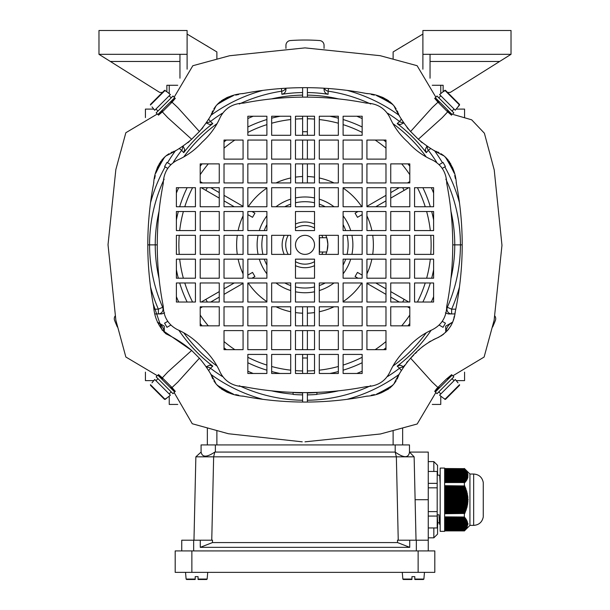 <?xml version="1.0" encoding="UTF-8"?>
<svg xmlns="http://www.w3.org/2000/svg" width="610" height="610" viewBox="0 0 610 610"><rect width="100%" height="100%" fill="white"/><g stroke="black" fill="none" stroke-linecap="round" stroke-linejoin="round"><path stroke-width="0.91" d="M494.969 316.14A4.766 4.766 0 0 1 495.373 320.456A204.83 204.83 0 0 1 492.636 327.013M285.945 45.3L285.945 48.388L285.945 45.3A4.766 4.766 0 0 1 290.368 40.55A204.83 204.83 0 0 1 319.632 40.55A4.766 4.766 0 0 1 324.055 45.3A4.766 4.766 0 0 0 319.632 40.55A4.766 4.766 0 0 1 324.055 45.3L324.055 48.381M117.364 327.013A204.83 204.83 0 0 1 114.627 320.456A4.766 4.766 0 0 1 115.031 316.14A4.766 4.766 0 0 0 114.627 320.456M382.752 98.721L382.752 97.44L380.907 96.746M386.801 100.947L386.801 99.522M449.25 163.663L450.706 163.663M451.461 167.712L452.666 167.712M223.199 100.947L223.199 99.522M227.248 98.721L227.248 97.44L229.093 96.746M158.539 167.712L157.334 167.712M160.75 163.663L159.294 163.663M145.424 117.593L145.424 109.099L153.728 109.099M145.424 372.13L145.424 380.625L153.728 380.625M464.576 372.161L464.576 380.625L456.272 380.625M464.576 117.555L464.576 109.099L456.272 109.099M207.347 444.926L207.347 428.571M402.653 428.571L402.653 444.926M177.739 404.438L169.237 404.438L169.237 396.126M432.269 404.438L440.763 404.438L440.763 396.126M169.237 93.589L169.237 85.278M440.763 93.589L440.763 85.278M447.557 92.423L450.287 92.423L499.636 61.465L430.042 61.465M422.898 34.076L393.122 51.934L393.122 58.651M432.261 85.278L443.142 85.278L443.142 91.713M511.028 54.32L422.898 54.32L422.898 30.5L511.028 30.5L511.028 54.32L499.636 61.465M422.898 54.32L422.898 69.189M430.042 54.32L430.042 78.21M162.443 92.423L159.713 92.423L110.364 61.465L179.958 61.465M166.858 91.713L166.858 85.278L177.731 85.278M187.102 34.076L216.878 51.934L216.878 58.651M98.972 54.32L187.102 54.32L187.102 30.5L98.972 30.5L98.972 54.32L110.364 61.465M187.102 54.32L187.102 69.182M179.958 54.32L179.958 78.187M403.37 45.697L401.624 46.84L403.523 45.697M206.63 45.697L208.376 46.84L206.63 45.697M321.775 235.33A19.291 19.291 0 0 1 322.919 237.717L326.724 237.717L319.526 237.717L319.526 252.006L326.724 252.006L322.919 252.006A19.291 19.291 0 0 1 321.775 254.385M314.524 228.087A19.291 19.291 0 0 0 295.476 228.087M288.225 235.33A19.291 19.291 0 0 0 288.225 254.385M295.476 261.637A19.291 19.291 0 0 0 314.524 261.637M325.786 254.385A22.867 22.867 0 0 0 325.786 235.33M314.524 224.076A22.867 22.867 0 0 0 295.476 224.076M284.214 235.33A22.867 22.867 0 0 0 284.214 254.385M295.476 265.647A22.867 22.867 0 0 0 314.524 265.647M327.151 250.542L327.852 244.198L326.983 238.571M214.811 452.063C206.76 457.492 202.192 457.492 201.094 452.063L195.863 456.837L213.645 456.837L214.811 452.063L395.196 452.079L396.355 456.837L414.137 456.837L409.485 452.079L428.258 452.079L428.258 550.921M397.552 542.58L409.729 547.345L200.271 547.345L212.448 542.58L397.552 542.58L397.499 540.201L428.258 540.201M181.742 550.921L181.742 540.201L193.652 540.201L193.652 550.921M212.448 542.58L212.501 540.201L193.652 540.201M414.137 456.837L416.028 540.201M395.196 444.926L409.485 444.926L409.485 452.079C408.624 458.179 403.858 458.179 395.196 452.079L395.196 444.926L215.368 444.926L215.368 452.079M201.094 452.063L201.079 444.926L215.368 444.926M193.972 540.201L195.863 456.837M409.729 547.345L409.729 540.201M398.246 540.201L396.355 456.837L213.645 456.837L211.754 540.201M200.271 547.345L200.271 540.201M411.941 579.5L411.941 579.065L411.941 579.5L403.332 579.5L402.859 579.065L411.941 579.065L411.941 576.641L411.941 579.065M414.8 576.641L414.8 579.5L414.8 576.641L411.941 576.641M414.8 579.065L423.881 579.065L423.409 579.5L414.8 579.5L414.8 579.065L414.8 579.5M195.2 579.5L186.591 579.5L186.119 579.065L195.2 579.065L195.2 579.5L195.2 576.641L195.2 579.065M198.059 576.641L198.059 579.065L198.059 576.641L198.059 579.065L207.141 579.065L206.668 579.5L198.059 579.5L198.059 576.641L195.2 576.641M198.059 579.065L198.059 579.5M444.629 468.076L444.629 531.341L440.168 531.341L440.168 468.076L444.629 468.076M473.665 474.031C478.987 474.45 482.19 477.272 483.265 482.495L483.265 516.922C482.19 522.145 478.987 524.974 473.665 525.385L473.665 474.031L469.936 474.031L464.378 468.472M473.665 525.385L469.936 525.385L469.936 474.031M444.629 516.998L464.492 516.998L444.629 516.868M467.954 474.557L444.629 474.237M444.629 490.409L466.192 490.409L465.949 489.662L444.629 489.662M444.629 480.566L466.192 480.192L444.629 480.192M444.629 479.071L467.001 478.705L444.629 478.705M444.629 519.972L466.635 519.972L444.629 519.606M444.629 494.87L467.291 494.87L467.153 494.13L444.629 494.13M444.629 470.142L465.689 470.142L444.629 469.769M444.629 480.932L465.689 480.932L444.629 481.305M444.629 524.44L468.053 524.12L467.641 524.813L444.629 524.813M444.629 524.066L468.076 523.746L467.679 523.327L444.629 523.327M444.629 512.736L464.812 512.736L465.461 511.988L444.629 511.988M444.629 481.679L465.125 481.679L444.629 482.053M444.629 479.445L466.635 479.445L444.629 479.818M444.629 526.674L467.291 526.3L444.629 526.3M444.629 502.312L467.58 502.312L468.015 501.572L444.629 501.572M444.629 477.584L467.504 477.211L444.629 477.211M444.629 528.908L466.192 528.534L444.629 528.534M444.629 527.048L467.001 527.048L444.629 527.421M444.629 495.617L467.405 495.617L467.878 496.365L444.629 496.365M444.629 474.611L467.641 474.611L468.053 475.304L444.629 474.976M444.629 520.345L467.001 520.719L444.629 520.719M444.629 518.485L465.689 518.485L444.629 518.111M444.629 472.697L467.519 473.07L444.629 472.75M444.629 485.941L464.492 485.941L444.629 485.682M444.629 470.516L466.192 470.889L444.629 470.889M444.629 517.371L465.125 517.745L444.629 517.745M444.629 527.787L466.635 527.787L444.629 528.161M444.629 499.338L467.702 499.338L467.679 498.591L444.629 498.591M444.629 471.949L467.184 472.323L444.629 472.003M444.629 491.149L466.421 491.149L466.993 491.896L444.629 491.896M444.629 473.116L467.291 473.116L467.779 473.817L444.629 473.49M444.629 523.693L467.702 523.693M444.629 486.688L464.812 486.688L465.461 487.428L444.629 487.428M444.629 500.086L468.076 500.086L467.679 500.825L444.629 500.825M444.629 476.845L467.641 476.471L444.629 476.471M444.629 522.953L467.641 522.953L444.629 522.579M444.629 492.636L466.825 492.636L467.359 493.383L444.629 493.383M444.629 505.293L467.153 505.293L467.656 504.546L444.629 504.546M444.629 518.858L466.192 519.232L444.629 519.232M444.629 509.762L465.949 509.762L466.551 509.014L444.629 509.014M444.629 506.041L467.359 506.041L466.825 506.78L444.629 506.78M444.629 473.863L467.878 474.183L444.629 474.183M444.629 525.927L467.504 525.561L444.629 525.561M444.629 521.092L467.291 521.466L444.629 521.466M444.629 488.175L465.415 488.175L466.04 488.915L444.629 488.915M444.629 468.655L464.492 468.655L444.629 468.526M444.629 530.395L465.125 530.021L444.629 530.021M444.629 507.528L466.993 507.528L466.421 508.267L444.629 508.267M444.629 475.35L467.679 474.976M444.629 471.255L466.635 471.629L444.629 471.629M444.629 529.282L465.689 529.282L444.629 529.648M444.629 525.187L467.641 524.813M444.629 503.059L467.878 503.059L467.405 503.807L444.629 503.807M444.629 469.029L465.125 469.395L464.492 468.655M444.629 469.395L465.415 469.769M444.629 510.501L466.04 510.501L465.415 511.249L444.629 511.249M444.629 475.724L467.702 475.724L444.629 476.097M444.629 521.832L467.504 522.206L444.629 522.206M444.629 497.104L467.58 497.104L468.015 497.851L444.629 497.851M444.629 472.376L467.359 472.697M444.629 477.958L467.291 477.958L444.629 478.332M444.629 470.462L465.689 470.142M444.629 471.21L466.192 470.889M444.629 475.678L467.702 475.35M444.629 476.418L468.015 476.791L467.679 476.097M444.629 477.165L467.58 476.845M467.954 477.165L467.504 477.211M444.629 477.904L467.405 477.584M467.779 477.904L467.291 477.958M444.629 478.652L467.153 478.332M467.519 478.652L467.001 478.705M444.629 479.399L466.825 479.071M467.184 479.399L466.635 479.445M444.629 480.139L466.421 479.818M466.78 480.139L466.192 480.192M444.629 480.886L465.949 480.566M466.299 480.886L465.689 480.932M444.629 481.625L465.415 481.305M465.758 481.625L465.125 481.679M444.629 482.373L464.812 482.053M465.155 482.373L464.378 482.556L464.378 485.682M464.828 485.941L464.812 486.688M465.461 487.428L465.415 488.175M466.04 488.915L465.949 489.662M466.551 490.409L466.421 491.149M466.993 491.896L466.825 492.636M467.359 493.383L467.153 494.13M467.656 494.87L467.405 495.617M467.878 496.365L467.58 497.104M468.015 497.851L467.679 498.591M468.076 499.338L468.076 500.086M468.015 501.572L467.679 500.825M467.878 503.059L467.58 502.312M467.656 504.546L467.405 503.807M467.359 506.041L467.153 505.293M466.993 507.528L466.825 506.78M466.551 509.014L466.421 508.267M466.04 510.501L465.949 509.762M465.461 511.988L465.415 511.249M464.828 513.483L464.812 512.736M444.629 513.742L464.492 513.483L444.629 513.483M464.378 513.742L464.378 516.868M444.629 517.051L464.492 516.998M444.629 517.791L465.125 517.745M444.629 518.538L465.689 518.485M444.629 519.278L466.192 519.232M444.629 520.025L466.635 519.972M444.629 520.772L467.001 520.719M444.629 521.512L467.291 521.466M444.629 522.259L467.504 522.206M444.629 522.999L467.641 522.953M444.629 525.233L467.504 525.561M444.629 525.98L467.291 526.3M444.629 526.72L467.153 526.674M444.629 527.467L466.825 527.421M444.629 528.214L466.421 528.161M444.629 528.954L465.949 528.908M444.629 529.701L465.415 529.648M444.629 530.448L464.812 530.395M464.828 530.448L464.378 530.898L444.629 530.898M444.629 524.493L468.053 524.12M467.779 473.817L444.629 473.444M444.629 530.769L464.492 530.769M444.629 482.426L464.492 482.426M444.629 482.556L464.378 482.556M444.629 469.723L465.461 469.723M444.629 468.976L464.828 468.976M444.629 523.746L468.076 523.746M444.629 474.931L468.015 474.931M440.153 483.234L439.657 475.167L437.187 475.152M437.187 524.272L437.797 524.272L437.256 514.794L439.017 514.794L439.558 524.264L440.168 524.272M428.258 483.356L437.187 483.356L437.187 471.461L428.258 471.461M437.187 483.356L437.187 487.817L428.258 487.817M428.258 511.599L437.187 511.599L437.187 487.817M437.187 511.599L437.187 516.068L428.258 516.068M428.258 527.955L437.187 527.955L437.187 516.068M439.353 522.785L437.835 522.785L437.522 519.613M175.192 572.355L434.808 572.355L434.808 550.921L175.192 550.921L175.192 572.355M445.872 332.198A11.788 11.788 0 0 1 452.521 322.362M452.612 322.133L445.727 326.114L445.727 332.336M157.479 322.362A11.788 11.788 0 0 1 164.128 332.198M164.273 332.336L164.273 326.114L157.388 322.133M459.521 385.329L445.468 399.382L442.959 397.85L445.468 399.382L459.521 385.329L459.551 384.681L459.521 385.329M457.988 382.821L455.289 379.45L439.596 395.15L442.959 397.85M452.155 375.173L435.319 392.017L437.004 393.702L453.84 376.858L452.155 375.173M370.689 104.005A155.42 155.42 0 0 0 328.119 91.164L328.523 88.511M436.577 162.138A155.42 155.42 0 0 0 428.365 150.319L426.268 152.66A152.34 152.34 0 0 0 397.201 123.594L399.542 121.497A4.766 4.689 -131.5 0 0 403.218 122.442M222.276 113.277A155.42 155.42 0 0 0 210.458 121.497L212.798 123.594A152.34 152.34 0 0 0 183.732 152.66L181.635 150.319A4.766 4.689 138.5 0 0 182.588 146.644M178.844 330.246A152.34 152.34 0 0 0 212.798 366.13L210.458 368.219A4.766 4.689 48.5 0 0 206.782 367.273M164.746 156.945A165.531 165.531 0 0 0 155.756 173.248M233.394 95.617A165.531 165.531 0 0 0 217.084 104.607M392.916 104.607A165.531 165.531 0 0 0 376.606 95.617M454.244 173.248A165.531 165.531 0 0 0 445.254 156.945M324.383 88.236A4.766 4.689 0 0 0 328.119 91.164L328.104 94.283C325.587 93.688 324.238 92.095 324.055 89.502L324.055 88.221M285.945 88.221L285.945 89.502C285.77 92.095 284.412 93.688 281.896 94.283A152.34 152.34 0 0 1 302.621 92.545M307.379 92.545A152.34 152.34 0 0 1 328.104 94.283M281.896 94.283L281.477 88.511M387.724 376.439A155.42 155.42 0 0 0 399.542 368.219L397.201 366.13A152.34 152.34 0 0 0 431.156 330.246M446.535 307.272L447.336 307.287A155.42 155.42 0 0 0 445.857 179.165M217.084 385.116A165.531 165.531 0 0 0 233.394 394.106M376.606 394.106A165.531 165.531 0 0 0 392.916 385.116M293.09 392.375L293.09 392.497A148.116 148.116 0 0 0 302.621 392.954M307.379 392.954A148.116 148.116 0 0 0 316.91 392.497L316.91 392.375M426.809 146.24L425.307 149.679L426.268 152.66M403.622 123.052L400.297 124.554L397.201 123.594M206.378 123.052L209.817 124.554L212.798 123.594M183.191 146.24L184.693 149.557L183.732 152.66M206.378 366.671L209.703 365.169L212.798 366.13M164.639 312.869L161.581 313.929L155.199 313.929M403.622 366.671L400.183 365.161L397.201 366.13M454.801 313.929L448.419 313.929L445.361 312.869M293.09 392.497L293.09 394.441A150.052 150.052 0 0 0 302.621 394.891M307.379 394.891A150.052 150.052 0 0 0 316.91 394.441L316.91 392.497M164.143 179.165A155.42 155.42 0 0 0 162.664 307.287A4.766 4.674 -90 0 1 158.371 313.929L158.371 309.171A160.117 160.117 0 0 1 150.54 287.028M459.46 287.028A160.117 160.117 0 0 1 451.629 309.171L451.629 313.929A4.766 4.674 -90 0 1 447.336 307.287L451.629 309.171L455.8 309.171M430.614 148.596L428.365 150.319A4.766 4.689 41.5 0 1 427.412 146.644M401.266 370.476L399.542 368.219A4.766 4.689 131.5 0 1 403.218 367.273M208.734 119.247L210.458 121.497A4.766 4.689 -48.5 0 1 206.782 122.442M439.223 102.221L434.678 98.34L437.972 102.198L447.664 111.889L442.242 117.677L418.346 139.263L410.599 131.516C403.927 123.7 398.376 115.122 393.93 105.782C386.504 98.256 377.346 94.169 366.442 93.498C346.137 89.609 325.656 87.665 305 87.665C284.344 87.665 263.856 89.609 243.558 93.498C232.654 94.169 223.496 98.256 216.07 105.782C211.624 115.122 206.073 123.7 199.401 131.516L191.654 139.263C183.839 145.927 175.261 151.486 165.92 155.931C158.402 163.35 154.307 172.516 153.636 183.419C149.755 203.725 147.803 224.206 147.803 244.869L157.258 244.869C157.266 265.487 159.256 285.899 163.236 306.121C163.564 316.964 168.284 324.794 177.396 329.613C186.843 333.746 195.116 339.762 202.215 347.647C210.099 354.745 216.108 363.019 220.248 372.466C225.067 381.578 232.898 386.298 243.741 386.626C263.962 390.606 284.382 392.596 305 392.604C325.626 392.596 346.053 390.606 366.282 386.618C377.91 386.229 385.977 380.953 390.491 370.788C394.784 361.799 400.656 353.975 408.12 347.311C414.869 339.831 422.829 334.021 431.994 329.873C441.518 325.16 446.444 317.208 446.779 306.022C450.752 285.815 452.742 265.426 452.742 244.862C452.734 224.221 450.744 203.793 446.756 183.579C446.428 172.744 441.709 164.921 432.604 160.11C423.157 155.969 414.884 149.961 407.785 142.077C399.901 134.978 393.892 126.705 389.752 117.25C384.933 108.145 377.102 103.425 366.259 103.098C346.038 99.117 325.618 97.127 305 97.12C284.382 97.127 263.962 99.117 243.741 103.098C232.898 103.425 225.067 108.145 220.248 117.25C216.108 126.705 210.099 134.978 202.215 142.077C195.116 149.961 186.843 155.969 177.396 160.11C168.284 164.929 163.564 172.76 163.236 183.602C159.256 203.824 157.266 224.244 157.258 244.869M447.641 379.084L451.644 374.662L446.169 379.298L436.455 388.913L434.694 391.391L439.223 387.502M170.777 387.502L175.322 391.384L172.028 387.525L162.336 377.834L167.758 372.039L191.654 350.46L199.401 358.207C206.073 366.023 211.624 374.601 216.07 383.942C223.496 391.46 232.654 395.554 243.558 396.218C263.863 400.107 284.344 402.051 305 402.059C325.656 402.051 346.129 400.107 366.427 396.225C377.315 395.562 386.481 391.467 393.915 383.957C398.368 374.616 403.927 366.031 410.599 358.207L413.687 355.111M162.359 110.639L158.478 115.183L162.336 111.889L172.028 102.198L177.815 107.619L199.401 131.516M295.476 244.862A9.524 9.524 -90 0 0 305 254.385A9.524 9.524 -90 0 0 314.524 244.862A9.524 9.524 -90 0 0 305 235.33A9.524 9.524 -90 0 0 295.476 244.862M153.102 303.452L162.123 330.056L191.654 350.46C183.839 343.788 175.261 338.237 165.92 333.792C158.402 326.365 154.307 317.2 153.636 306.304C149.755 286.006 147.811 265.525 147.803 244.869M415.334 353.472L416.843 351.955M418.338 350.46L419.649 349.194M421.716 347.342L423.447 345.931M428.891 342.141L429.768 341.615M430.347 341.28L430.797 341.028M433.108 339.8L433.618 339.541M434.495 339.122L435.41 338.702M436.295 338.321L436.974 338.031M437.927 337.612L439.093 337.048M440.816 336.087L443.661 334.127M447.069 330.971L448.64 329.11M450.371 326.617L451.141 325.29M451.499 324.604L452.063 323.437M452.437 322.56L452.849 321.523M453.222 320.448L453.611 319.121M453.878 318.054L454.328 316.102M454.763 314.135L455.281 311.687M455.952 308.401L456.669 304.657M211.35 375.714L211.632 376.355M212.074 377.415L212.745 378.825M213.851 380.808L215.612 383.362M217.183 385.223L220.195 388.067M221.277 388.898L226.92 392.138M227.263 392.283L229.093 392.97M230.42 393.381L231.281 393.618M235.696 394.617L238.716 395.257M242.627 396.042L246.478 396.767M363.469 396.774L367.35 396.042M371.299 395.25L374.372 394.601M378.764 393.603L379.595 393.381M380.899 392.977L388.722 388.906M389.782 388.082L392.848 385.192M394.418 383.324L396.218 380.686M397.118 379.092L397.949 377.361M398.368 376.355L398.643 375.722M403.927 366.229L404.598 365.268M406.595 362.645L407.678 361.356M437.972 387.525L432.185 382.096L410.599 358.207C417.972 349.438 426.809 342.698 437.111 337.978C447.938 332.633 454 323.857 455.289 311.634C459.887 289.636 462.189 267.378 462.197 244.862C462.197 224.221 460.253 203.748 456.364 183.435C455.7 172.531 451.606 163.366 444.088 155.931C434.739 151.486 426.161 145.927 418.346 139.263M462.197 244.862L452.742 244.862M448.556 110.944L448.251 111.264L447.641 110.639M161.444 378.779L161.749 378.459L162.359 379.084M171.082 101.306L171.402 101.611L170.777 102.221M435.845 97.173L417.103 65.697L380.198 55.693L305 47.885L229.551 55.746L192.829 65.727L174.292 96.975M157.311 114.009L125.851 132.721L115.847 169.588L108.023 244.717L115.87 320.235L125.851 357.002L157.121 375.569M174.155 392.55L192.257 423.744L228.437 433.74L302.247 441.823M305 441.831L380.449 433.977L417.179 423.996L435.715 392.741M452.818 375.836L484.111 357.048L494.115 320.311L501.969 245.319L494.23 169.969L484.401 133.239L471.66 119.812L453.489 114.558M172.028 387.525L177.815 382.104L199.401 358.207M162.336 377.834L158.478 374.54L161.749 378.459M162.336 111.889L167.758 117.677L191.654 139.263M172.028 102.198L175.322 98.34L171.402 101.611M437.972 102.198L432.185 107.619L410.599 131.516M447.664 111.889L451.522 115.183L448.251 111.264M414.564 278.206L433.618 278.206L433.618 259.151L414.564 259.151L414.564 278.206M390.743 278.206L409.798 278.206L409.798 259.151L390.743 259.151L390.743 278.206M366.923 278.206L385.977 278.206L385.977 259.151L366.923 259.151L366.923 278.206M343.11 278.206L362.165 278.206L362.165 259.151L343.11 259.151L343.11 278.206M414.564 302.026L433.618 302.026L433.618 282.971L414.564 282.971L414.564 302.026M390.743 325.839L409.798 325.839L409.798 306.784L390.743 306.784L390.743 325.839M390.743 302.026L409.798 302.026L409.798 282.971L390.743 282.971L390.743 302.026M366.923 349.66L385.977 349.66L385.977 330.605L366.923 330.605L366.923 349.66M366.923 325.839L385.977 325.839L385.977 306.784L366.923 306.784L366.923 325.839M366.923 302.026L385.977 302.026L385.977 282.971L366.923 282.971L366.923 302.026M343.11 373.472L362.165 373.472L362.165 354.425L343.11 354.425L343.11 373.472M343.11 349.66L362.165 349.66L362.165 330.605L343.11 330.605L343.11 349.66M343.11 325.839L362.165 325.839L362.165 306.784L343.11 306.784L343.11 325.839M343.11 302.026L362.165 302.026L362.165 282.971L343.11 282.971L343.11 302.026M319.289 373.472L338.344 373.472L338.344 354.425L319.289 354.425L319.289 373.472M319.289 349.66L338.344 349.66L338.344 330.605L319.289 330.605L319.289 349.66M319.289 325.839L338.344 325.839L338.344 306.784L319.289 306.784L319.289 325.839M319.289 302.026L338.344 302.026L338.344 282.971L319.289 282.971L319.289 302.026M295.476 373.472L314.524 373.472L314.524 354.425L295.476 354.425L295.476 373.472M295.476 349.66L314.524 349.66L314.524 330.605L295.476 330.605L295.476 349.66M295.476 325.839L314.524 325.839L314.524 306.784L295.476 306.784L295.476 325.839M295.476 302.026L314.524 302.026L314.524 282.971L295.476 282.971L295.476 302.026M295.476 278.206L314.524 278.206L314.524 259.151L295.476 259.151L295.476 278.206M271.656 354.425L271.656 373.472L290.711 373.472L290.711 354.425L271.656 354.425M271.656 330.605L271.656 349.66L290.711 349.66L290.711 330.605L271.656 330.605M271.656 306.784L271.656 325.839L290.711 325.839L290.711 306.784L271.656 306.784M271.656 282.971L271.656 302.026L290.711 302.026L290.711 282.971L271.656 282.971M247.835 354.425L247.835 373.472L266.89 373.472L266.89 354.425L247.835 354.425M224.023 330.605L224.023 349.66L243.077 349.66L243.077 330.605L224.023 330.605M247.835 330.605L247.835 349.66L266.89 349.66L266.89 330.605L247.835 330.605M200.202 306.784L200.202 325.839L219.257 325.839L219.257 306.784L200.202 306.784M224.023 306.784L224.023 325.839L243.077 325.839L243.077 306.784L224.023 306.784M247.835 306.784L247.835 325.839L266.89 325.839L266.89 306.784L247.835 306.784M176.381 282.971L176.381 302.026L195.436 302.026L195.436 282.971L176.381 282.971M200.202 282.971L200.202 302.026L219.257 302.026L219.257 282.971L200.202 282.971M224.023 282.971L224.023 302.026L243.077 302.026L243.077 282.971L224.023 282.971M247.835 282.971L247.835 302.026L266.89 302.026L266.89 282.971L247.835 282.971M176.381 259.151L176.381 278.206L195.436 278.206L195.436 259.151L176.381 259.151M200.202 259.151L200.202 278.206L219.257 278.206L219.257 259.151L200.202 259.151M224.023 259.151L224.023 278.206L243.077 278.206L243.077 259.151L224.023 259.151M247.835 259.151L247.835 278.206L266.89 278.206L266.89 259.151L247.835 259.151M176.381 235.33L176.381 254.385L195.436 254.385L195.436 235.33L176.381 235.33M200.202 235.33L200.202 254.385L219.257 254.385L219.257 235.33L200.202 235.33M224.023 235.33L224.023 254.385L243.077 254.385L243.077 235.33L224.023 235.33M247.835 235.33L247.835 254.385L266.89 254.385L266.89 235.33L247.835 235.33M271.656 235.33L271.656 254.385L290.711 254.385L290.711 235.33L271.656 235.33M195.436 211.517L176.381 211.517L176.381 230.572L195.436 230.572L195.436 211.517M219.257 211.517L200.202 211.517L200.202 230.572L219.257 230.572L219.257 211.517M243.077 211.517L224.023 211.517L224.023 230.572L243.077 230.572L243.077 211.517M266.89 211.517L247.835 211.517L247.835 230.572L266.89 230.572L266.89 211.517M195.436 187.697L176.381 187.697L176.381 206.752L195.436 206.752L195.436 187.697M219.257 163.876L200.202 163.876L200.202 182.931L219.257 182.931L219.257 163.876M219.257 187.697L200.202 187.697L200.202 206.752L219.257 206.752L219.257 187.697M243.077 140.064L224.023 140.064L224.023 159.118L243.077 159.118L243.077 140.064M243.077 163.876L224.023 163.876L224.023 182.931L243.077 182.931L243.077 163.876M243.077 187.697L224.023 187.697L224.023 206.752L243.077 206.752L243.077 187.697M266.89 116.243L247.835 116.243L247.835 135.298L266.89 135.298L266.89 116.243M266.89 140.064L247.835 140.064L247.835 159.118L266.89 159.118L266.89 140.064M266.89 163.876L247.835 163.876L247.835 182.931L266.89 182.931L266.89 163.876M266.89 187.697L247.835 187.697L247.835 206.752L266.89 206.752L266.89 187.697M290.711 116.243L271.656 116.243L271.656 135.298L290.711 135.298L290.711 116.243M290.711 140.064L271.656 140.064L271.656 159.118L290.711 159.118L290.711 140.064M290.711 163.876L271.656 163.876L271.656 182.931L290.711 182.931L290.711 163.876M290.711 187.697L271.656 187.697L271.656 206.752L290.711 206.752L290.711 187.697M314.524 116.243L295.476 116.243L295.476 135.298L314.524 135.298L314.524 116.243M314.524 140.064L295.476 140.064L295.476 159.118L314.524 159.118L314.524 140.064M314.524 163.876L295.476 163.876L295.476 182.931L314.524 182.931L314.524 163.876M314.524 187.697L295.476 187.697L295.476 206.752L314.524 206.752L314.524 187.697M314.524 211.517L295.476 211.517L295.476 230.572L314.524 230.572L314.524 211.517M338.344 135.298L338.344 116.243L319.289 116.243L319.289 135.298L338.344 135.298M338.344 159.118L338.344 140.064L319.289 140.064L319.289 159.118L338.344 159.118M338.344 182.931L338.344 163.876L319.289 163.876L319.289 182.931L338.344 182.931M338.344 206.752L338.344 187.697L319.289 187.697L319.289 206.752L338.344 206.752M362.165 135.298L362.165 116.243L343.11 116.243L343.11 135.298L362.165 135.298M385.977 159.118L385.977 140.064L366.923 140.064L366.923 159.118L385.977 159.118M362.165 159.118L362.165 140.064L343.11 140.064L343.11 159.118L362.165 159.118M409.798 182.931L409.798 163.876L390.743 163.876L390.743 182.931L409.798 182.931M385.977 182.931L385.977 163.876L366.923 163.876L366.923 182.931L385.977 182.931M362.165 182.931L362.165 163.876L343.11 163.876L343.11 182.931L362.165 182.931M433.618 206.752L433.618 187.697L414.564 187.697L414.564 206.752L433.618 206.752M409.798 206.752L409.798 187.697L390.743 187.697L390.743 206.752L409.798 206.752M385.977 206.752L385.977 187.697L366.923 187.697L366.923 206.752L385.977 206.752M362.165 206.752L362.165 187.697L343.11 187.697L343.11 206.752L362.165 206.752M433.618 230.572L433.618 211.517L414.564 211.517L414.564 230.572L433.618 230.572M409.798 230.572L409.798 211.517L390.743 211.517L390.743 230.572L409.798 230.572M385.977 230.572L385.977 211.517L366.923 211.517L366.923 230.572L385.977 230.572M362.165 230.572L362.165 211.517L343.11 211.517L343.11 230.572L362.165 230.572M433.618 254.385L433.618 235.33L414.564 235.33L414.564 254.385L433.618 254.385M409.798 254.385L409.798 235.33L390.743 235.33L390.743 254.385L409.798 254.385M385.977 254.385L385.977 235.33L366.923 235.33L366.923 254.385L385.977 254.385M362.165 254.385L362.165 235.33L343.11 235.33L343.11 254.385L362.165 254.385M338.344 254.385L338.344 235.33L319.289 235.33L319.289 254.385L338.344 254.385M189.291 141.497L187.766 142.809M174.147 151.211L173.507 151.486M172.447 151.936L171.036 152.607M169.054 153.712L166.5 155.466M164.631 157.044L161.795 160.056M160.964 161.131L157.715 166.789M157.578 167.109L156.884 168.947M156.473 170.274L156.244 171.143M155.245 175.558L154.604 178.577M153.819 182.489L153.095 186.325M408.364 129.152L407.045 127.627M398.65 114.009L398.368 113.368M397.926 112.301L397.255 110.898M396.149 108.915L394.388 106.361M392.817 104.493L389.805 101.656M388.722 100.818L383.08 97.577M379.58 96.334L378.719 96.105M374.304 95.107L371.284 94.466M367.373 93.681L363.522 92.956M246.41 92.964L242.605 93.681M238.716 94.466L235.696 95.107M231.281 96.105L230.42 96.334M226.92 97.577L221.27 100.825M220.195 101.656L217.183 104.493M215.612 106.361L213.851 108.915M212.745 110.898L212.074 112.301M211.632 113.368L211.35 114.009M202.955 127.627L201.635 129.152M456.913 186.363L456.181 182.504M455.388 178.562L454.74 175.497M453.748 171.12L453.52 170.274M453.116 168.955L449.044 161.139M448.205 160.056L445.376 157.052M443.508 155.474L440.946 153.712M438.971 152.607L437.561 151.936M436.501 151.493L435.853 151.211M422.234 142.809L420.702 141.489M442.959 91.874L445.468 90.341L459.521 104.394L445.468 90.341L444.82 90.31L439.596 94.573L455.22 110.197L459.551 105.034L459.521 104.394L457.988 106.902M452.155 114.543L435.319 97.699L437.004 96.014L453.84 112.858L452.155 114.543M167.041 397.85L164.532 399.382L150.479 385.329L164.532 399.382L165.18 399.413L170.403 395.15L154.711 379.45L152.012 382.821M157.845 375.173L174.681 392.017L172.996 393.702L156.16 376.858L157.845 375.173M150.479 104.394L164.532 90.341L167.041 91.874L164.532 90.341L150.479 104.394L150.449 105.034L150.479 104.394M152.012 106.902L154.711 110.265L170.403 94.573L167.041 91.874M157.845 114.543L174.681 97.699L172.996 96.014L156.16 112.858L157.845 114.543M437.561 475.152L437.561 465.323L437.561 475.152M437.561 524.272L437.561 534.101L433.84 537.822L433.84 527.955M252.006 211.517L254.911 213.195L252.532 217.32L247.835 214.606M362.165 214.606L357.468 217.32L355.089 213.195L357.994 211.517M357.994 278.206L355.089 276.528L357.468 272.403L362.165 275.11M247.835 275.11L252.532 272.403L254.911 276.528L252.006 278.206M329.865 373.472A130.998 130.998 0 0 0 338.344 371.543M343.11 370.194A130.998 130.998 0 0 0 362.165 362.729M383.598 349.66A130.998 130.998 0 0 0 385.977 347.83M407.968 325.839A130.998 130.998 0 0 0 409.798 323.46M422.867 302.026A130.998 130.998 0 0 0 430.332 282.971M431.682 278.206A130.998 130.998 0 0 0 433.618 269.727M433.618 219.996A130.998 130.998 0 0 0 431.682 211.517M430.332 206.752A130.998 130.998 0 0 0 422.867 187.697M409.798 166.263A130.998 130.998 0 0 0 407.968 163.876M385.977 141.894A130.998 130.998 0 0 0 383.598 140.064M362.165 126.994A130.998 130.998 0 0 0 343.11 119.529M338.344 118.18A130.998 130.998 0 0 0 329.865 116.243M200.202 323.46A130.998 130.998 0 0 0 202.032 325.839M224.023 347.83A130.998 130.998 0 0 0 226.401 349.66M247.835 362.729A130.998 130.998 0 0 0 266.89 370.194M271.656 371.543A130.998 130.998 0 0 0 280.135 373.472M187.133 187.697A130.998 130.998 0 0 0 179.668 206.752M178.318 211.517A130.998 130.998 0 0 0 176.381 219.996M176.381 269.727A130.998 130.998 0 0 0 178.318 278.206M179.668 282.971A130.998 130.998 0 0 0 187.133 302.026M280.135 116.243A130.998 130.998 0 0 0 271.656 118.18M266.89 119.529A130.998 130.998 0 0 0 247.835 126.994M226.401 140.064A130.998 130.998 0 0 0 224.023 141.894M202.032 163.876A130.998 130.998 0 0 0 200.202 166.263M167.559 168.261L164.578 166.538L166.957 162.412L170.533 164.479M200.202 181.605L202.505 182.931M210.755 187.697L219.257 192.607M224.023 195.352L243.077 206.355M201.231 187.697L219.257 198.105M224.023 200.858L234.232 206.752M242.483 211.517L243.077 211.861M207.369 187.697L205.829 190.358M170.533 325.244L166.957 327.311L164.578 323.186L167.559 321.462M201.231 302.026L219.257 291.611M224.023 288.865L234.232 282.971M242.483 278.206L243.077 277.863M210.755 302.026L219.257 297.116M224.023 294.363L243.077 283.36M200.202 308.119L202.505 306.784M205.829 299.365L207.369 302.026M302.621 402.051L302.621 392.596M302.621 373.472L302.621 354.425M302.621 349.66L302.621 330.605M302.621 325.839L302.621 306.784M307.379 373.472L307.379 354.425M307.379 349.66L307.379 330.605M307.379 325.839L307.379 306.784M307.379 402.051L307.379 392.596M302.621 357.994L307.379 357.994M307.379 87.672L307.379 97.127M307.379 116.243L307.379 135.298M307.379 140.064L307.379 159.118M307.379 163.876L307.379 182.931M302.621 116.243L302.621 135.298M302.621 140.064L302.621 159.118M302.621 163.876L302.621 182.931M302.621 87.672L302.621 97.127M307.379 131.722L302.621 131.722M439.467 164.479L443.043 162.412L445.422 166.538L442.441 168.261M408.769 187.697L390.743 198.105M385.977 200.858L375.768 206.752M367.517 211.517L366.923 211.861M399.245 187.697L390.743 192.607M385.977 195.352L366.923 206.355M409.798 181.605L407.495 182.931M404.171 190.358L402.63 187.697M442.441 321.462L445.422 323.186L443.043 327.311L439.467 325.244M409.798 308.119L407.495 306.784M399.245 302.026L390.743 297.116M385.977 294.363L366.923 283.36M408.769 302.026L390.743 291.611M385.977 288.865L375.768 282.971M367.517 278.206L366.923 277.863M402.63 302.026L404.171 299.365M216.878 431.064L216.878 444.926M393.122 444.926L393.122 431.064M416.348 550.921L416.348 540.201M428.258 499.712L415.105 499.712M191.868 572.355L191.868 550.921M418.132 572.355L418.132 550.921M444.82 399.413L459.551 384.681M176.381 296.658A138.653 138.653 0 0 0 178.677 302.026M247.835 371.185A138.653 138.653 0 0 0 253.196 373.472M293.09 394.144A149.763 149.763 0 0 1 271.503 390.827M217.145 366.145A149.763 149.763 0 0 1 183.717 332.717M159.035 278.358A149.763 149.763 0 0 1 159.035 211.357M239.311 104.005A155.42 155.42 0 0 1 281.881 91.164A4.766 4.689 180 0 0 285.617 88.236M173.415 162.138A155.42 155.42 0 0 1 181.635 150.319L179.386 148.596M150.54 202.695A160.117 160.117 0 0 1 165.165 166.873M167.544 162.748A160.117 160.117 0 0 1 175.611 150.548M433.618 193.057A138.653 138.653 0 0 0 431.323 187.697M362.165 118.538A138.653 138.653 0 0 0 356.804 116.243M253.196 116.243A138.653 138.653 0 0 0 247.835 118.538M178.677 187.697A138.653 138.653 0 0 0 176.381 193.057M450.965 211.357A149.763 149.763 0 0 1 450.965 278.358M401.266 119.247L399.542 121.497A155.42 155.42 0 0 0 387.724 113.277M183.717 157.006A149.763 149.763 0 0 1 217.145 123.578M271.503 98.896A149.763 149.763 0 0 1 302.621 95.122M307.379 95.122A149.763 149.763 0 0 1 338.497 98.896M392.855 123.578A149.763 149.763 0 0 1 426.283 157.006M426.283 332.717A149.763 149.763 0 0 1 392.855 366.145M338.497 390.827A149.763 149.763 0 0 1 316.91 394.144M208.734 370.476L210.458 368.219A155.42 155.42 0 0 0 222.276 376.439M239.311 385.718A155.42 155.42 0 0 0 302.621 400.267M307.379 400.267A155.42 155.42 0 0 0 370.689 385.718M154.2 309.171L158.371 309.171L162.664 307.287M210.686 115.473A160.117 160.117 0 0 1 262.834 90.402M399.314 374.25A160.117 160.117 0 0 1 347.166 399.321M262.834 399.321A160.117 160.117 0 0 1 210.686 374.25M347.166 90.402A160.117 160.117 0 0 1 399.314 115.473M434.389 150.548A160.117 160.117 0 0 1 442.456 162.748M444.835 166.873A160.117 160.117 0 0 1 459.46 202.695M356.804 373.472A138.653 138.653 0 0 0 362.165 371.185M431.323 302.026A138.653 138.653 0 0 0 433.618 296.658M444.82 90.31L459.551 105.034M165.18 399.413L150.449 384.681M165.18 90.31L150.449 105.034M433.84 471.461L433.84 461.602L428.258 461.602M347.09 254.385A43.15 43.15 0 0 0 347.09 235.33M345.717 230.572A43.15 43.15 0 0 0 343.11 224.61M325.244 206.752A43.15 43.15 0 0 0 319.289 204.144M314.524 202.772A43.15 43.15 0 0 0 295.476 202.772M290.711 204.144A43.15 43.15 0 0 0 284.756 206.752M266.89 224.61A43.15 43.15 0 0 0 264.283 230.572M262.91 235.33A43.15 43.15 0 0 0 262.91 254.385M264.283 259.151A43.15 43.15 0 0 0 266.89 265.106M284.756 282.971A43.15 43.15 0 0 0 290.711 285.579M295.476 286.952A43.15 43.15 0 0 0 314.524 286.952M319.289 285.579A43.15 43.15 0 0 0 325.244 282.971M343.11 265.106A43.15 43.15 0 0 0 345.717 259.151M351.924 254.385A47.885 47.885 0 0 0 351.924 235.33M350.704 230.572A47.885 47.885 0 0 0 343.11 215.864M333.99 206.752A47.885 47.885 0 0 0 319.289 199.157M314.524 197.937A47.885 47.885 0 0 0 295.476 197.937M290.711 199.157A47.885 47.885 0 0 0 276.01 206.752M266.89 215.864A47.885 47.885 0 0 0 259.296 230.572M258.076 235.33A47.885 47.885 0 0 0 258.076 254.385M259.296 259.151A47.885 47.885 0 0 0 266.89 273.852M243.077 215.856A68.381 68.381 0 0 0 238.129 230.572M237.29 235.33A68.381 68.381 0 0 0 237.29 254.385M238.129 259.151A68.381 68.381 0 0 0 243.077 273.86M302.621 176.519A68.381 68.381 0 0 0 295.476 177.144M290.711 177.99A68.381 68.381 0 0 0 276.002 182.931M266.89 188.086A68.381 68.381 0 0 0 248.224 206.752M361.776 206.752A68.381 68.381 0 0 0 343.11 188.086M333.998 182.931A68.381 68.381 0 0 0 319.289 177.99M314.524 177.144A68.381 68.381 0 0 0 307.379 176.519M366.923 273.86A68.381 68.381 0 0 0 371.871 259.151M372.71 254.385A68.381 68.381 0 0 0 372.71 235.33M371.871 230.572A68.381 68.381 0 0 0 366.923 215.856M307.379 313.197A68.381 68.381 0 0 0 314.524 312.572M319.289 311.733A68.381 68.381 0 0 0 333.998 306.784M343.11 301.637A68.381 68.381 0 0 0 361.776 282.971M248.224 282.971A68.381 68.381 0 0 0 266.89 301.637M276.002 306.784A68.381 68.381 0 0 0 290.711 311.733M295.476 312.572A68.381 68.381 0 0 0 302.621 313.197M276.01 282.971A47.885 47.885 0 0 0 290.711 290.558M295.476 291.786A47.885 47.885 0 0 0 314.524 291.786M319.289 290.558A47.885 47.885 0 0 0 333.99 282.971M343.11 273.852A47.885 47.885 0 0 0 350.704 259.151M307.379 370.964A126.125 126.125 0 0 0 314.524 370.621M319.289 370.171A126.125 126.125 0 0 0 338.344 366.496M343.11 365.085A126.125 126.125 0 0 0 362.165 357.285M375.173 349.66A126.125 126.125 0 0 0 385.977 341.554M401.693 325.839A126.125 126.125 0 0 0 409.798 315.034M417.423 302.026A126.125 126.125 0 0 0 425.231 282.971M426.634 278.206A126.125 126.125 0 0 0 430.309 259.151M430.759 254.385A126.125 126.125 0 0 0 430.759 235.33M430.309 230.572A126.125 126.125 0 0 0 426.634 211.517M425.231 206.752A126.125 126.125 0 0 0 417.423 187.697M409.798 174.689A126.125 126.125 0 0 0 401.693 163.876M385.977 148.169A126.125 126.125 0 0 0 375.173 140.064M362.165 132.439A126.125 126.125 0 0 0 343.11 124.631M338.344 123.228A126.125 126.125 0 0 0 319.289 119.552M314.524 119.095A126.125 126.125 0 0 0 307.379 118.759M200.202 315.034A126.125 126.125 0 0 0 208.307 325.839M224.023 341.554A126.125 126.125 0 0 0 234.827 349.66M247.835 357.285A126.125 126.125 0 0 0 266.89 365.085M271.656 366.496A126.125 126.125 0 0 0 290.711 370.171M295.476 370.621A126.125 126.125 0 0 0 302.621 370.964M192.577 187.697A126.125 126.125 0 0 0 184.769 206.752M183.366 211.517A126.125 126.125 0 0 0 179.691 230.572M179.241 235.33A126.125 126.125 0 0 0 179.241 254.385M179.691 259.151A126.125 126.125 0 0 0 183.366 278.206M184.769 282.971A126.125 126.125 0 0 0 192.577 302.026M302.621 118.759A126.125 126.125 0 0 0 295.476 119.095M290.711 119.552A126.125 126.125 0 0 0 271.656 123.228M266.89 124.631A126.125 126.125 0 0 0 247.835 132.439M234.827 140.064A126.125 126.125 0 0 0 224.023 148.169M208.307 163.876A126.125 126.125 0 0 0 200.202 174.689M402.272 572.355L402.859 579.065L403.332 579.5M423.409 579.5L423.881 579.065L424.468 572.355M207.141 579.065L206.668 579.5L207.141 579.065L207.728 572.355M186.591 579.5L186.119 579.065L185.531 572.355M469.936 525.385L464.378 530.952M483.265 516.922L483.272 482.594M439.063 516.19L439.116 517.776M447.946 379.389L447.016 378.459M439.528 387.808L438.598 386.877M438.811 391.894L440.832 393.915M452.033 378.673L454.053 380.693M439.528 101.916L438.598 102.838M447.946 110.334L447.016 111.264M452.033 111.05L454.053 109.03M438.811 97.829L440.832 95.808M170.472 387.808L171.402 386.877M162.054 379.389L162.984 378.459M157.967 378.673L155.946 380.693M171.189 391.894L169.168 393.915M162.054 110.334L162.984 111.264M170.472 101.916L171.402 102.838M171.189 97.829L169.168 95.808M157.967 111.05L155.946 109.03M433.84 537.822L428.258 537.822M433.84 461.602L437.561 465.323"/></g></svg>
